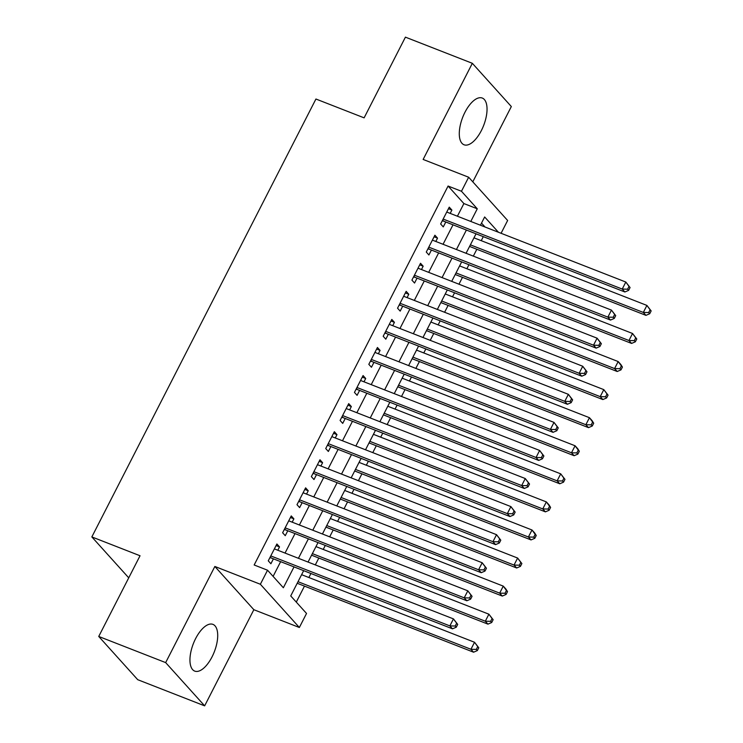 <?xml version="1.0" encoding="UTF-8"?>
<svg xmlns="http://www.w3.org/2000/svg" width="743" height="743" viewBox="0 0 743 743"><rect width="100%" height="100%" fill="white"/><g stroke="black" fill="none" stroke-linecap="round" stroke-linejoin="round"><path stroke-width="1.11" d="M212.052 656.858A25.086 11.247 111.3 0 0 212.953 624.38A25.086 11.247 111.3 0 0 195.604 638.627A25.086 11.247 111.3 0 0 194.694 671.096A25.086 11.247 111.3 0 0 212.052 656.858M481.38 130.536A25.086 11.247 111.3 0 0 482.291 98.057A25.086 11.247 111.3 0 0 464.942 112.304A25.086 11.247 111.3 0 0 464.031 144.774A25.086 11.247 111.3 0 0 481.38 130.536M303.664 570.661L290.727 595.932L306.534 613.458L299.355 627.491L260.366 584.258L267.545 570.215L283.352 587.75L294.024 566.89M253.846 609.706L214.857 566.472L165.661 662.607L98.735 636.454L137.724 679.696L204.65 705.85L253.846 609.706L299.355 627.491M472.799 181.84L511.333 106.546L472.334 63.304L423.139 159.448L468.647 177.233L507.636 220.476L501.079 233.293M296.29 602.099L304.472 586.116M308.865 577.515L310.927 573.503M315.32 564.903L318.831 558.039M323.233 549.448L325.285 545.427M329.688 536.836L333.198 529.973M337.601 521.372L339.653 517.36M344.055 508.76L347.566 501.896M351.959 493.306L354.021 489.284M358.414 480.693L361.925 473.83M366.327 465.239L368.379 461.217M372.782 452.626L376.292 445.763M380.695 437.163L382.747 433.15M387.149 424.55L390.66 417.687M395.053 409.096L397.115 405.074M401.508 396.483L405.019 389.62M409.421 381.02L411.473 377.007M415.876 368.407L419.386 361.544M423.779 352.953L425.841 348.931M430.234 340.34L433.754 333.477M438.147 324.886L440.209 320.865M444.602 312.274L448.113 305.41M452.515 296.81L454.567 292.798M458.97 284.197L462.48 277.334M466.873 268.743L468.935 264.722M473.328 256.131L476.848 249.267M481.241 240.667L483.294 236.655M165.661 662.607L204.65 705.85M98.735 636.454L140.037 555.755L91.844 536.92L315.933 99.023L364.116 117.849L405.418 37.15L472.334 63.304M277.808 550.247L279.517 546.904L276.888 543.987L268.269 560.826L270.898 563.751L273.415 558.838M292.175 522.171L293.884 518.837L291.247 515.921L282.628 532.759L285.266 535.684L287.782 530.771M306.543 494.104L308.243 490.77L305.614 487.845L296.996 504.692L299.624 507.608L302.141 502.695M320.902 466.028L322.611 462.694L319.973 459.778L311.354 476.616L313.992 479.541L316.509 474.628M335.269 437.961L336.978 434.627L334.341 431.702L325.722 448.549L328.36 451.465L330.867 446.552M349.637 409.895L351.337 406.551L348.708 403.635L340.09 420.473L342.718 423.399L345.235 418.485M363.996 381.818L365.705 378.484L363.067 375.568L354.448 392.406L357.086 395.332L359.603 390.419M378.363 353.752L380.072 350.417L377.435 347.492L368.816 364.339L371.454 367.256L373.961 362.343M392.731 325.675L394.431 322.341L391.802 319.425L383.184 336.263L385.812 339.189L388.329 334.276M407.09 297.609L408.799 294.274L406.161 291.349L397.542 308.196L400.18 311.113L402.697 306.2M421.457 269.542L423.166 266.208L420.529 263.282L411.91 280.12L414.548 283.046L417.055 278.133M435.816 241.466L437.525 238.131L434.896 235.215L426.278 252.053L428.906 254.979L431.423 250.066M485.04 227.024L481.51 223.114M457.409 216.222L463.892 203.563L448.085 186.038L254.162 564.986L267.545 570.215M273.108 576.382L280.64 561.662M285.043 553.071L295.008 533.595M299.401 524.995L309.367 505.519M313.769 496.928L323.734 477.452M328.127 468.861L338.102 449.385M342.495 440.785L352.461 421.309M356.863 412.718L366.828 393.242M371.221 384.642L381.187 365.166M385.589 356.575L395.555 337.099M399.957 328.508L409.922 309.032M414.315 300.432L424.281 280.956M428.683 272.365L438.649 252.889M443.051 244.289L453.016 224.813M450.184 213.399L451.893 210.065L449.255 207.139L440.636 223.987L443.274 226.903L445.791 221.99M91.844 536.92L128.734 577.831M214.857 566.472L260.366 584.258M448.085 186.038L461.468 191.267L468.647 177.233M498.423 232.253L484.65 216.975L480.433 225.222M476.031 233.813L466.065 253.289M461.672 261.88L451.707 281.365M447.305 289.956L437.339 309.432M432.937 318.023L422.971 337.498M418.578 346.099L408.613 365.575M404.211 374.166L394.245 393.641M389.843 402.232L379.877 421.708M375.484 430.308L365.519 449.784M361.117 458.375L351.151 477.851M346.758 486.451L336.783 505.927M332.39 514.518L322.425 533.994M318.023 542.585L308.057 562.061M470.793 221.451L477.275 208.792L461.468 191.267M298.426 558.299L308.391 538.824M312.784 530.233L322.75 510.757M327.152 502.157L337.118 482.681M341.52 474.09L351.485 454.614M355.878 446.014L365.844 426.538M370.246 417.947L380.212 398.471M384.614 389.88L394.579 370.404M398.972 361.804L408.938 342.328M413.34 333.737L423.306 314.261M427.699 305.661L437.673 286.185M442.066 277.594L452.032 258.118M456.434 249.527L466.4 230.051M463.892 203.563L477.275 208.792M448.447 208.718L451.893 210.065M434.088 236.785L437.525 238.131M419.721 264.861L423.166 266.208M405.353 292.928L408.799 294.274M390.994 320.995L394.431 322.341M376.627 349.071L380.072 350.417M362.259 377.138L365.705 378.484M347.9 405.214L351.337 406.551M333.533 433.28L336.978 434.627M319.174 461.347L322.611 462.694M304.806 489.423L308.243 490.77M290.439 517.49L293.884 518.837M276.08 545.566L279.517 546.904M442.652 220.049L443.645 221.154L624.872 291.98L622.235 289.064L443.153 219.074M627.584 289.194L622.235 289.064L625.829 282.043L630.073 287.55L629.024 286.389L627.584 289.194L628.634 290.364L630.073 287.55M446.747 212.052L625.829 282.043L629.024 286.389M443.645 221.154A3.213 2.805 -42 0 0 442.54 220.968L442.178 220.977M624.872 291.98L628.634 290.364M469.576 246.425L645.946 315.357L643.317 312.431L646.902 305.419L473.978 237.834M470.384 244.846L643.317 312.431L648.658 312.562L649.716 313.732L651.156 310.927L650.097 309.757L648.658 312.562M650.097 309.757L646.902 305.419L651.156 310.927M649.716 313.732L645.946 315.357M428.284 248.125L429.278 249.23L610.505 320.057L607.876 317.131L428.785 247.14M613.216 317.261L607.876 317.131L611.461 310.11L615.715 315.626L614.656 314.456L613.216 317.261L614.275 318.431L615.715 315.626M432.38 240.119L611.461 310.11L614.656 314.456M429.278 249.23A3.213 2.805 -42 0 0 428.182 249.035L427.81 249.044M610.505 320.057L614.275 318.431M413.925 276.192L414.919 277.297L596.146 348.123L593.508 345.198L414.427 275.207M598.858 345.337L593.508 345.198L597.103 338.186L601.347 343.693L600.288 342.523L598.858 345.337L599.907 346.498L601.347 343.693M418.012 268.195L597.103 338.186L600.288 342.523M414.919 277.297A3.213 2.805 -42 0 0 413.814 277.111L413.452 277.12M596.146 348.123L599.907 346.498M399.558 304.259L400.551 305.364L581.778 376.19L579.141 373.274L400.059 303.283M584.49 373.404L579.141 373.274L582.735 366.253L586.979 371.769L585.93 370.599L584.49 373.404L585.549 374.574L586.979 371.769M403.653 296.262L582.735 366.253L585.93 370.599M400.551 305.364A3.213 2.805 -42 0 0 399.446 305.178L399.084 305.187M581.778 376.19L585.549 374.574M385.19 332.335L386.184 333.44L567.411 404.266L564.782 401.341L385.691 331.35M570.122 401.471L564.782 401.341L568.367 394.329L572.621 399.836L571.562 398.666L570.122 401.471L571.181 402.641L572.621 399.836M389.286 324.338L568.367 394.329L571.562 398.666M386.184 333.44A3.213 2.805 -42 0 0 385.088 333.254L384.716 333.263M567.411 404.266L571.181 402.641M455.218 274.501L631.587 343.424L628.95 340.508L632.544 333.486L459.611 265.901M456.026 272.922L628.95 340.508L634.299 340.638L635.349 341.808L636.788 338.994L635.729 337.833L634.299 340.638M635.729 337.833L632.544 333.486L636.788 338.994M635.349 341.808L631.587 343.424M440.85 302.568L617.219 371.5L614.582 368.574L618.176 361.553L445.252 293.977M441.658 300.989L614.582 368.574L619.931 368.704L620.99 369.875L622.42 367.07L621.371 365.9L619.931 368.704M621.371 365.9L618.176 361.553L620.814 364.479L622.42 367.07M620.99 369.875L617.219 371.5M426.482 330.635L602.852 399.567L600.223 396.641L603.808 389.629L430.884 322.044M427.29 329.065L600.223 396.641L605.573 396.781L606.622 397.942L608.062 395.137L607.003 393.966L605.573 396.781M607.003 393.966L603.808 389.629L608.062 395.137M606.622 397.942L602.852 399.567M412.124 358.711L588.493 427.634L585.855 424.717L589.45 417.696L416.517 350.111M412.932 357.132L585.855 424.717L591.205 424.847L592.255 426.018L593.694 423.213L592.645 422.043L591.205 424.847M592.645 422.043L589.45 417.696L592.078 420.622L593.694 423.213M592.255 426.018L588.493 427.634M370.831 360.401L371.825 361.507L553.052 432.333L550.414 429.417L371.333 359.426M555.764 429.547L550.414 429.417L554.009 422.395L558.253 427.903L557.194 426.742L555.764 429.547L556.813 430.717L558.253 427.903M374.918 352.405L554.009 422.395L557.194 426.742M371.825 361.507A3.213 2.805 -42 0 0 370.72 361.321L370.358 361.33M553.052 432.333L556.813 430.717M397.756 386.778L574.125 455.71L571.488 452.784L575.082 445.772L402.158 378.187M398.564 385.199L571.488 452.784L576.837 452.914L577.896 454.084L579.326 451.28L578.277 450.109L576.837 452.914M578.277 450.109L575.082 445.772L577.72 448.688L579.326 451.28M577.896 454.084L574.125 455.71M356.464 388.478L357.457 389.583L538.684 460.409L536.047 457.484L356.965 387.493M541.396 457.614L536.047 457.484L539.641 450.462L543.885 455.979L542.836 454.809L541.396 457.614L542.455 458.784L543.885 455.979M360.559 380.472L539.641 450.462L542.836 454.809M357.457 389.583A3.213 2.805 -42 0 0 356.352 389.388L355.99 389.397M538.684 460.409L542.455 458.784M383.397 414.854L559.758 483.777L557.129 480.86L560.714 473.839L387.79 406.254M384.196 413.275L557.129 480.86L562.479 480.99L563.528 482.161L564.968 479.346L563.909 478.186L562.479 480.99M563.909 478.186L560.714 473.839L564.968 479.346M563.528 482.161L559.758 483.777M342.096 416.544L343.09 417.65L524.317 488.476L521.688 485.55L342.597 415.56M527.038 485.69L521.688 485.55L525.273 478.538L529.527 484.046L528.468 482.876L527.038 485.69L528.087 486.851L529.527 484.046M346.192 408.548L525.273 478.538L528.468 482.876M343.09 417.65A3.213 2.805 -42 0 0 341.994 417.464L341.622 417.473M524.317 488.476L528.087 486.851M369.03 442.921L545.399 511.853L542.761 508.927L546.356 501.906L373.423 434.33M369.838 441.342L542.761 508.927L548.111 509.057L549.161 510.227L550.6 507.423L549.551 506.252L548.111 509.057M549.551 506.252L546.356 501.906L548.984 504.831L550.6 507.423M549.161 510.227L545.399 511.853M327.737 444.611L328.731 445.716L509.958 516.543L507.32 513.627L328.239 443.636M512.67 513.757L507.32 513.627L510.915 506.605L515.159 512.122L514.11 510.952L512.67 513.757L513.719 514.927L515.159 512.122M331.824 436.615L510.915 506.605L514.11 510.952M328.731 445.716A3.213 2.805 -42 0 0 327.626 445.531L327.264 445.54M509.958 516.543L513.719 514.927M354.662 470.988L531.031 539.92L528.403 536.994L531.988 529.982L359.064 462.397M355.47 469.418L528.403 536.994L533.743 537.133L534.802 538.294L536.232 535.489L535.183 534.319L533.743 537.133M535.183 534.319L531.988 529.982L534.626 532.898L536.232 535.489M534.802 538.294L531.031 539.92M313.37 472.687L314.363 473.793L495.59 544.619L492.953 541.693L313.871 471.703M498.302 541.823L492.953 541.693L496.547 534.681L500.791 540.189L499.742 539.019L498.302 541.823L499.361 542.994L500.791 540.189M317.465 464.691L496.547 534.681L499.742 539.019M314.363 473.793A3.213 2.805 -42 0 0 313.258 473.597L312.896 473.607M495.59 544.619L499.361 542.994M299.002 500.754L300.005 501.859L481.232 572.686L478.594 569.77L299.503 499.779M483.944 569.9L478.594 569.77L482.188 562.748L486.433 568.256L485.374 567.095L483.944 569.9L484.993 571.07L486.433 568.256M303.098 492.758L482.188 562.748L485.374 567.095M300.005 501.859A3.213 2.805 -42 0 0 298.9 501.674L298.528 501.683M481.232 572.686L484.993 571.07M284.643 528.83L285.637 529.926L466.864 600.762L464.226 597.836L285.145 527.846M469.576 597.966L464.226 597.836L467.821 590.815L472.065 596.332L471.016 595.162L469.576 597.966L470.625 599.137L472.065 596.332M288.73 520.824L467.821 590.815L471.016 595.162M285.637 529.926A3.213 2.805 -42 0 0 284.532 529.74L284.17 529.75M466.864 600.762L470.625 599.137M270.276 556.897L271.269 558.002L452.496 628.829L449.868 625.903L270.777 555.913M455.208 626.043L449.868 625.903L453.453 618.891L457.707 624.399L456.648 623.228L455.208 626.043L456.267 627.203L457.707 624.399M274.371 548.901L453.453 618.891L456.648 623.228M271.269 558.002A3.213 2.805 -42 0 0 270.173 557.817L269.802 557.826M452.496 628.829L456.267 627.203M340.303 499.064L516.673 567.986L514.035 565.07L517.63 558.049L344.696 490.464M341.111 497.485L514.035 565.07L519.385 565.2L520.434 566.37L521.874 563.565L520.815 562.395L519.385 565.2M520.815 562.395L517.63 558.049L521.874 563.565M520.434 566.37L516.673 567.986M325.936 527.131L502.305 596.062L499.667 593.137L503.262 586.125L330.338 518.54M326.744 525.552L499.667 593.137L505.017 593.267L506.076 594.437L507.506 591.632L506.457 590.462L505.017 593.267M506.457 590.462L503.262 586.125L505.899 589.041L507.506 591.632M506.076 594.437L502.305 596.062M311.568 555.197L487.937 624.129L485.309 621.213L488.894 614.192L315.97 546.607M312.376 553.628L485.309 621.213L490.649 621.343L491.708 622.513L493.148 619.699L492.089 618.538L490.649 621.343M492.089 618.538L488.894 614.192L493.148 619.699M491.708 622.513L487.937 624.129M297.209 583.274L473.579 652.205L470.941 649.28L474.536 642.258L301.602 574.683M298.017 581.695L470.941 649.28L476.291 649.41L477.34 650.58L478.78 647.775L477.721 646.605L476.291 649.41M477.721 646.605L474.536 642.258L478.78 647.775M477.34 650.58L473.579 652.205"/></g></svg>
